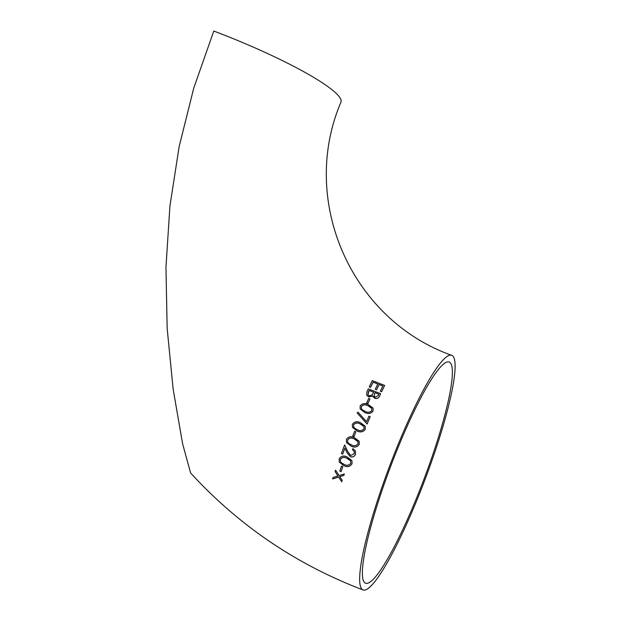 <?xml version="1.0" encoding="UTF-8"?>
<svg xmlns="http://www.w3.org/2000/svg" width="621" height="621" viewBox="0 0 621 621"><rect width="100%" height="100%" fill="white"/><g stroke="black" fill="none" stroke-linecap="round" stroke-linejoin="round"><path stroke-width="0.93" d="M418.267 496.792A125.411 18.933 110.7 0 0 451.692 355.313A125.411 18.933 110.7 0 0 389.67 465.944A125.411 18.933 110.7 0 0 363.068 589.95A125.411 18.933 110.7 0 0 418.267 496.792M451.692 355.313C351.044 319.621 298.887 200.521 340.937 102.193A125.411 18.545 -158 0 0 213.779 31.05L193.729 88.198L179.159 146.494L169.929 206.071L165.962 267.092L167.158 328.4L173.143 389.088L182.597 443.759L190.608 472.992C238.736 525.482 296.217 564.466 363.068 589.95M339.811 476.695L343.871 475.407L344.313 473.932L339.097 475.585L335.557 470.128L335.076 471.533L337.948 475.95L333.073 477.533L332.6 478.954L338.624 476.998L341.697 481.725L342.163 480.305L339.78 476.625L343.84 475.337L344.313 473.932M332.6 478.954L338.655 477.068L341.729 481.795L342.163 480.305M335.076 471.533L337.979 476.02M339.803 471.129L341.084 471.657L342.8 466.573L341.542 466.107L339.803 471.129L341.053 471.587L342.8 466.573M352.037 463.716L351.905 460.565L347.116 456.971C343.731 455.309 341.069 455.938 339.144 458.857L339.299 462.117L344.018 465.766C347.442 467.365 350.12 466.682 352.037 463.716L351.928 460.619M352.767 435.965L354.055 436.509L355.895 431.727L354.638 431.253L352.767 435.965L354.024 436.439L355.895 431.727M352.441 427.357L357.153 430.997C360.522 432.612 363.238 432.03 365.311 429.251L365.249 426.254M366.669 402.905L367.966 403.456L369.937 398.961L368.672 398.48L366.669 402.905L367.935 403.386L369.937 398.961M373.089 396.741L374.882 398.34C377.25 398.845 378.826 398.038 379.617 395.926L380.634 393.66L368.292 388.878L366.856 391.936L366.7 395.111L368.672 396.92L372.841 395.95L374.851 398.271C377.219 398.783 378.794 397.976 379.586 395.856L380.634 393.66M366.724 395.166L368.703 396.99L372.872 396.019M380.331 391.168L381.628 391.727L384.655 385.431L372.297 380.603L369.247 386.867L370.52 387.357L373.074 382.094L377.832 383.949L375.263 389.204L376.536 389.701L379.097 384.446L382.901 385.92L380.331 391.168L381.597 391.657L384.655 385.431M375.263 389.204L376.567 389.771L379.128 384.508L382.932 385.99M369.247 386.867L370.551 387.426L373.105 382.156L377.863 384.019M360.149 408.96L364.853 412.577C368.261 414.191 371.009 413.671 373.097 411.009L373.066 408.09L368.315 404.574C364.946 402.897 362.214 403.363 360.126 405.987L360.141 408.936L364.822 412.507C368.23 414.122 370.978 413.602 373.066 410.939L373.089 408.144M357.129 412.918L367.112 424.042L370.194 416.668L368.928 416.186L366.584 421.682L358.045 412.204L357.129 412.918L367.081 423.972L370.194 416.668M346.471 442.525L351.199 446.188C354.568 447.803 357.269 447.174 359.295 444.31L359.202 441.244M352.487 449.736L354.211 451.366L354.218 453.71L350.718 455.527L347.853 451.731L344.616 444.954L341.418 453.547L342.676 454.013L344.857 448.114L346.953 452.499L350.399 456.707C352.751 457.328 354.436 456.505 355.46 454.246L355.383 450.908L352.914 448.61L352.487 449.736L354.195 451.335M341.418 453.547L342.707 454.083L344.888 448.183L346.984 452.569L350.43 456.777C352.782 457.398 354.467 456.575 355.491 454.308L355.398 450.939M451.188 364.209A118.238 17.854 110.7 0 0 449.162 362.02A118.238 17.854 110.7 0 0 397.114 449.852A118.238 17.854 110.7 0 0 365.598 583.243A118.238 17.854 110.7 0 0 420.898 487.221A118.238 17.854 110.7 0 0 451.188 364.209M374.61 393.334L374.929 392.651L378.888 394.18L378.236 395.554L375.301 397.246L374.16 396.136L374.929 392.651M373.663 392.161L372.212 394.894L369.146 395.895L367.966 394.777L369.076 390.384L373.663 392.161M374.96 392.72L378.919 394.25M374.176 396.175L374.642 393.404M367.974 394.793L368.4 391.828M368.432 391.898L369.076 390.384M369.107 390.454L373.695 392.231M365.288 411.451L362.385 409.829L361.406 408.595L361.375 406.507C363.075 404.543 365.233 404.248 367.857 405.622L371.754 408.385L371.785 410.489C370.062 412.437 367.896 412.755 365.288 411.451M361.422 408.634L361.375 406.507M361.406 406.576C363.114 404.613 365.272 404.318 367.888 405.692L369.883 406.592L371.769 408.424M360.49 422.715C357.153 421.038 354.451 421.566 352.371 424.298L352.425 427.333L357.122 430.927C360.49 432.542 363.215 431.968 365.28 429.181L365.241 426.239L360.49 422.715M357.564 429.841L354.669 428.211L353.675 426.961L353.621 424.811C355.305 422.761 357.448 422.42 360.048 423.794L363.953 426.588L364.007 428.746C362.291 430.78 360.141 431.137 357.564 429.841M353.691 427L353.621 424.811M353.652 424.88C355.344 422.831 357.486 422.49 360.079 423.864L362.113 424.787L363.968 426.619M354.428 437.681C351.09 436.004 348.404 436.579 346.378 439.404L346.456 442.501L351.168 446.119C354.544 447.733 357.238 447.104 359.264 444.24L359.194 441.236L354.428 437.681M351.595 445.001L348.699 443.371L347.698 442.105L347.62 439.909C349.274 437.797 351.401 437.425 354.001 438.791L357.913 441.601L357.991 443.805C356.314 445.901 354.187 446.297 351.595 445.001M347.713 442.144L347.62 439.909M347.651 439.978C349.312 437.867 351.439 437.495 354.032 438.861L356.066 439.784L357.929 441.632M339.299 462.117L343.987 465.696C347.411 467.295 350.089 466.612 352.006 463.646M344.399 464.539L341.496 462.909L340.494 461.62L340.386 459.361C341.961 457.172 344.065 456.753 346.704 458.112L350.624 460.937L350.741 463.219C349.142 465.393 347.03 465.828 344.399 464.539M340.51 461.659L340.386 459.361M340.417 459.431C341.992 457.242 344.104 456.823 346.735 458.182L348.715 459.074L350.64 460.976"/></g></svg>
